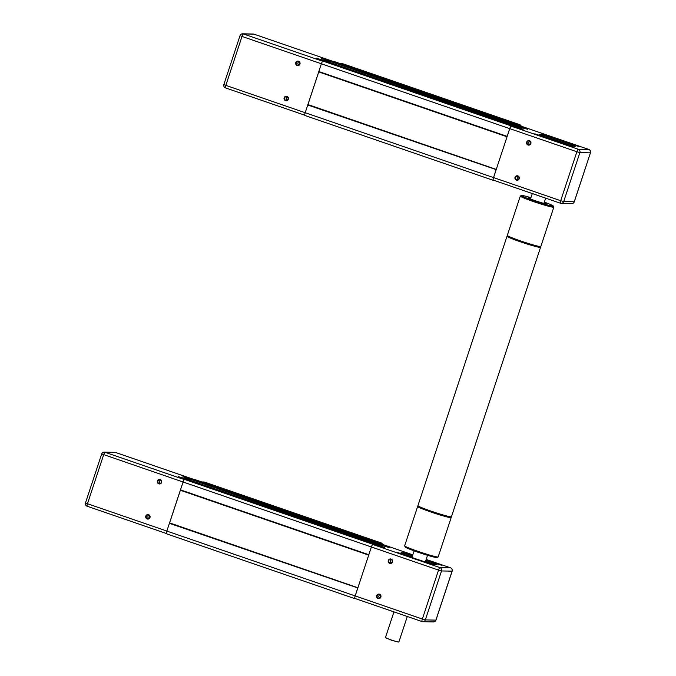 <?xml version="1.0" encoding="UTF-8"?>
<svg xmlns="http://www.w3.org/2000/svg" width="676" height="676" viewBox="0 0 676 676"><rect width="100%" height="100%" fill="white"/><g stroke="black" fill="none" stroke-linecap="round" stroke-linejoin="round"><path stroke-width="1.01" d="M513.278 126.285L325.063 61.119L322.875 61.077A2.873 0.558 109 0 0 321.387 63.789L305.197 112.731A2.873 0.558 109 0 0 304.851 115.452A2.873 0.558 109 0 0 304.884 115.461L493.134 180.289M517.977 126.378L329.761 61.22L325.916 61.415M519.886 126.311L331.637 61.254L330.606 61.508M521.914 126.429A2.873 0.558 109 0 0 521.779 126.15L333.462 61.296A2.873 0.558 109 0 0 333.462 61.296A2.873 0.558 109 0 0 333.429 61.288L332.516 61.558M521.779 126.15A2.873 0.558 109 0 0 521.745 126.142L332.609 61.271M519.954 126.108L330.699 61.237M519.016 126.082L518.822 126.665M518.078 126.066L514.318 125.989L326.001 61.144M514.318 125.989L514.123 126.573M513.38 125.973L511.191 125.93A2.873 0.558 109 0 0 509.704 128.634L507.144 136.375L318.827 71.529M507.051 136.78L318.776 71.943M496.26 169.414L307.986 104.577M496.192 169.634L307.757 104.991M496.074 169.845L493.514 177.585A2.873 0.558 109 0 0 493.167 180.306A2.873 0.558 109 0 0 493.201 180.315L493.902 180.323M501.491 118.621L498.803 117.717L501.491 118.621M456.452 103.115L453.773 102.203L456.452 103.115M407.332 86.198L404.645 85.286L407.332 86.198M362.294 70.684L359.607 69.78L362.294 70.684M328.697 61.195L321.303 58.364L330.86 61.237M286.903 96.769A1.825 1.783 91.1 0 1 286.294 100.327A1.825 1.783 91.1 0 1 284.545 98.468A1.825 1.783 91.1 0 1 286.903 96.769M286.945 96.355A2.265 2.222 -88.9 0 0 284.064 98.949A2.265 2.222 -88.9 0 0 287.706 100.2A2.265 2.222 -88.9 0 0 286.945 96.355M318.802 71.732L307.867 104.78M298.572 61.212A2.265 2.222 -88.9 0 0 295.682 63.806A2.265 2.222 -88.9 0 0 299.324 65.057A2.265 2.222 -88.9 0 0 298.572 61.212M287.215 96.921A1.825 1.783 -88.9 0 0 287.156 100.116M298.522 61.634A1.825 1.783 91.1 0 1 297.913 65.183A1.825 1.783 91.1 0 1 296.164 63.324A1.825 1.783 91.1 0 1 298.522 61.634M298.843 61.778A1.825 1.783 -88.9 0 0 298.775 64.981M324.007 61.102L316.613 58.271L326.17 61.144M521.737 126.37A2.645 0.515 -71 0 0 521.711 126.353A2.645 0.515 -71 0 0 521.678 126.353L519.827 126.311L527.871 129.361L517.664 126.268L515.137 126.218L523.173 129.268L512.966 126.175L511.115 126.142L578.259 149.261A2.645 2.594 91.1 0 1 579.881 152.615L563.7 201.558A2.645 2.594 91.1 0 1 560.412 203.222A2.645 0.515 109 0 1 560.379 203.214A2.645 2.645 0 0 0 561.19 203.366L571.744 203.577A2.645 2.594 -88.9 0 0 574.254 201.769L563.7 201.558L560.7 200.704A2.645 0.515 109 0 0 560.379 203.214L493.269 180.103A2.645 0.515 -71 0 1 493.235 180.095A2.645 0.515 -71 0 1 493.556 177.585L509.746 128.634A2.645 0.515 -71 0 1 511.115 126.142M517.791 176.284A1.825 1.783 91.1 0 1 517.182 179.841A1.825 1.783 91.1 0 1 515.433 177.974A1.825 1.783 91.1 0 1 517.791 176.284M517.841 175.861A2.265 2.222 -88.9 0 0 514.951 178.456A2.265 2.222 -88.9 0 0 518.593 179.715A2.265 2.222 -88.9 0 0 517.841 175.861M529.46 140.726A2.265 2.222 -88.9 0 0 526.579 143.32A2.265 2.222 -88.9 0 0 530.221 144.571A2.265 2.222 -88.9 0 0 529.46 140.726M518.112 176.428A1.825 1.783 -88.9 0 0 518.044 179.63M529.418 141.14A1.825 1.783 91.1 0 1 528.809 144.698A1.825 1.783 91.1 0 1 527.06 142.839A1.825 1.783 91.1 0 1 529.418 141.14M529.731 141.292A1.825 1.783 -88.9 0 0 529.671 144.487M571.152 145.67A18.539 1.141 18.3 0 0 543.065 136.383M566.192 144.318A11.745 0.718 18.3 0 0 547.856 138.259M539.854 135.496L534.792 133.797L539.854 135.496M572.606 146.768L567.544 145.07L572.606 146.768M547.078 135.639L542.008 133.941L547.078 135.639M574.862 146.379A18.894 1.158 18.3 0 0 575.217 146.329A18.894 1.158 18.3 0 0 557.7 139.239A18.894 1.158 18.3 0 0 539.414 134.49A18.894 1.158 18.3 0 0 555.765 141.039A18.894 1.158 18.3 0 0 574.862 146.379M579.831 146.912L574.761 145.213L579.831 146.912M515.137 126.218L514.926 126.851M519.827 126.311L519.624 126.944M549.884 139.002A10.774 0.659 -161.7 0 1 564.122 143.709M539.735 134.778A18.539 1.141 -161.7 0 1 557.582 139.594A18.539 1.141 -161.7 0 1 574.786 146.371M374.926 544.619L186.711 479.461L184.523 479.419A2.873 0.558 109 0 0 183.035 482.123L166.845 531.066A2.873 0.558 109 0 0 166.499 533.795A2.873 0.558 109 0 0 166.533 533.803L354.782 598.623M379.625 544.712L191.409 479.554L187.565 479.749M381.534 544.653L193.285 479.588L192.254 479.842M195.144 479.647A2.873 0.558 109 0 0 195.111 479.63A2.873 0.558 109 0 0 195.077 479.63L194.164 479.892M383.562 544.763A2.873 0.558 109 0 0 383.436 544.484A2.873 0.558 109 0 0 383.393 544.476L194.257 479.614M381.602 544.442L192.347 479.571M380.664 544.425L380.47 545.008M379.726 544.4L375.966 544.332L187.649 479.478M375.966 544.332L375.772 544.907M375.028 544.307L372.839 544.264A2.873 0.558 109 0 0 371.352 546.977L368.792 554.709L180.475 489.863M368.699 555.114L180.424 490.286M357.908 587.748L169.634 522.911M357.841 587.968L169.406 523.325M357.722 588.179L355.162 595.919A2.873 0.558 109 0 0 354.815 598.64A2.873 0.558 109 0 0 354.849 598.649L355.551 598.666M363.139 536.955L360.452 536.051L363.139 536.955M318.1 521.45L315.422 520.545L318.1 521.45M268.98 504.533L266.293 503.628L268.98 504.533M223.942 489.027L221.263 488.114L223.942 489.027M190.345 479.529L182.951 476.707L192.508 479.58M148.551 515.112A1.825 1.783 91.1 0 1 147.943 518.661A1.825 1.783 91.1 0 1 146.193 516.802A1.825 1.783 91.1 0 1 148.551 515.112M148.593 514.689A2.265 2.222 -88.9 0 0 145.712 517.284A2.265 2.222 -88.9 0 0 149.354 518.534A2.265 2.222 -88.9 0 0 148.593 514.689M180.45 490.075L169.524 523.123M160.22 479.546A2.265 2.222 -88.9 0 0 157.331 482.14A2.265 2.222 -88.9 0 0 160.972 483.399A2.265 2.222 -88.9 0 0 160.22 479.546M148.864 515.256A1.825 1.783 -88.9 0 0 148.804 518.458M160.17 479.968A1.825 1.783 91.1 0 1 159.561 483.526A1.825 1.783 91.1 0 1 157.812 481.658A1.825 1.783 91.1 0 1 160.17 479.968M160.491 480.112A1.825 1.783 -88.9 0 0 160.423 483.315M185.655 479.436L178.261 476.614L187.818 479.478M411.532 557.337A10.774 0.659 -161.7 0 1 411.954 557.447M407.307 616.487L398.865 642.014A7.064 0.431 -161.7 0 1 398.848 642.031A7.064 0.431 -161.7 0 1 392.021 640.206A7.064 0.431 -161.7 0 1 385.455 637.603A7.064 0.431 -161.7 0 1 385.455 637.578L393.947 611.89M383.326 544.687L412.816 554.844L383.36 544.695A2.645 0.515 -71 0 1 383.385 544.704A2.645 0.515 -71 0 0 383.326 544.687L381.475 544.653L389.52 547.704L379.312 544.602L376.785 544.552L384.821 547.611L374.614 544.51L372.763 544.476L439.907 567.595A2.645 2.594 91.1 0 1 441.529 570.95L425.348 619.9A2.645 2.594 91.1 0 1 422.061 621.557A2.645 0.515 109 0 1 422.027 621.557A2.645 2.645 0 0 0 422.838 621.7L433.392 621.912A2.645 2.594 -88.9 0 0 435.902 620.112L425.348 619.9L422.348 619.039A2.645 0.515 109 0 0 422.027 621.557L354.892 598.437A2.645 0.515 -71 0 1 354.892 598.437A2.645 0.515 -71 0 1 355.204 595.919L371.394 546.977A2.645 0.515 -71 0 1 372.763 544.476M379.439 594.618A1.825 1.783 91.1 0 1 378.83 598.175A1.825 1.783 91.1 0 1 377.081 596.317A1.825 1.783 91.1 0 1 379.439 594.618M379.49 594.204A2.265 2.222 -88.9 0 0 376.6 596.798A2.265 2.222 -88.9 0 0 380.242 598.049A2.265 2.222 -88.9 0 0 379.49 594.204M391.108 559.06A2.265 2.222 -88.9 0 0 388.227 561.655A2.265 2.222 -88.9 0 0 391.869 562.905A2.265 2.222 -88.9 0 0 391.108 559.06M379.76 594.77A1.825 1.783 -88.9 0 0 379.692 597.964M391.066 559.483A1.825 1.783 91.1 0 1 390.458 563.032A1.825 1.783 91.1 0 1 388.708 561.173A1.825 1.783 91.1 0 1 391.066 559.483M391.379 559.627A1.825 1.783 -88.9 0 0 391.32 562.829M432.801 564.012A18.539 1.141 18.3 0 0 425.584 561.232M412.166 556.796A18.539 1.141 18.3 0 0 404.713 554.717M427.84 562.66A11.745 0.718 18.3 0 0 425.432 561.688M412.022 557.252A11.745 0.718 18.3 0 0 409.504 556.593M401.502 553.83L396.44 552.131L401.502 553.83M434.254 565.111L429.192 563.412L434.254 565.111M408.726 553.974L403.656 552.275L408.726 553.974M412.622 555.435A18.894 1.158 18.3 0 0 401.062 552.824A18.894 1.158 18.3 0 0 417.413 559.382A18.894 1.158 18.3 0 0 436.51 564.713A18.894 1.158 18.3 0 0 436.865 564.671A18.894 1.158 18.3 0 0 426.032 559.872M441.479 565.254L436.409 563.556L441.479 565.254M376.785 544.552L376.574 545.186M381.475 544.653L381.272 545.278M385.455 637.603L391.945 640.442L398.848 642.031M401.383 553.12A18.539 1.141 -161.7 0 1 412.504 555.79M425.914 560.227A18.539 1.141 -161.7 0 1 436.434 564.713M553.83 207.169L540.825 246.495A17.66 1.09 -161.7 0 1 540.775 246.546A17.66 1.09 -161.7 0 1 530.652 244.171A17.66 1.09 -161.7 0 1 513.498 238.358A17.66 1.09 -161.7 0 1 507.313 235.485A17.66 1.09 -161.7 0 1 507.296 235.409L520.3 196.082A17.66 1.09 18.3 0 0 526.503 199.04A17.66 1.09 18.3 0 0 544.129 204.989A17.66 1.09 18.3 0 0 553.83 207.169A17.66 1.09 18.3 0 0 553.821 207.101L553.264 205.986A16.773 1.031 -161.7 0 1 544.493 204.118A16.773 1.031 -161.7 0 1 527.305 198.33A16.773 1.031 -161.7 0 1 521.466 195.474A16.773 1.031 -161.7 0 1 530.93 197.688M507.313 235.485L507.87 236.592A16.773 1.031 18.3 0 0 513.752 239.329A16.773 1.031 18.3 0 0 530.043 244.847A16.773 1.031 18.3 0 0 539.668 247.103L540.775 246.546M521.466 195.474L520.359 196.032A17.66 1.09 18.3 0 0 520.3 196.082M544.349 202.124A16.773 1.031 -161.7 0 1 553.264 205.986M544.18 202.623A9.709 0.6 -161.7 0 1 546.563 203.839A9.709 0.6 -161.7 0 1 541.231 202.639A9.709 0.6 -161.7 0 1 531.53 199.369A9.709 0.6 -161.7 0 1 528.125 197.738A9.709 0.6 -161.7 0 1 530.77 198.186M418.385 506.096L417.7 506.434A17.66 1.09 18.3 0 0 417.65 506.493A17.66 1.09 18.3 0 0 430.798 511.96A17.66 1.09 18.3 0 0 451.179 517.579A17.66 1.09 18.3 0 0 451.162 517.503L450.824 516.819M451.179 517.579L438.175 556.906A17.66 1.09 -161.7 0 1 438.116 556.956A17.66 1.09 -161.7 0 1 417.793 551.286A17.66 1.09 -161.7 0 1 404.654 545.887A17.66 1.09 -161.7 0 1 404.645 545.811L417.65 506.493M404.654 545.887L405.211 546.994A16.773 1.031 18.3 0 0 417.7 552.123A16.773 1.031 18.3 0 0 437.009 557.514L438.116 556.956M540.09 246.892A17.66 1.09 -161.7 0 1 540.208 246.968A17.66 1.09 -161.7 0 1 540.555 247.331A17.66 1.09 -161.7 0 1 523.444 242.819A17.66 1.09 -161.7 0 1 507.025 236.245A17.66 1.09 -161.7 0 1 507.651 236.161M540.555 247.331L451.45 516.743A17.66 1.09 -161.7 0 1 434.347 512.231A17.66 1.09 -161.7 0 1 417.92 505.656L507.025 236.245M521.745 126.142L333.429 61.288M511.191 125.93L322.875 61.077M509.704 128.634L321.387 63.789M493.514 177.585L225.826 85.379L242.008 36.436L240.098 35.6A2.645 2.594 91.1 0 1 243.377 33.935L253.939 34.146A2.645 2.594 -88.9 0 0 253.162 34.011L242.608 33.8A2.645 2.645 0 0 0 240.039 35.617L223.849 84.559L225.826 85.379A2.645 0.515 -71 0 0 225.505 87.897A2.645 0.515 -71 0 0 225.53 87.905L304.715 115.174L225.505 87.897A2.645 2.645 0 0 1 223.849 84.559L223.908 84.551M519.76 124.68L519.717 124.663A1.766 1.732 91.1 0 1 520.816 125.812M340.476 63.713L342.884 63.764A1.766 1.766 0 0 0 342.343 63.671A1.766 1.732 91.1 0 1 342.859 63.755L519.717 124.663L517.334 124.612M342.884 63.764L519.734 124.663A1.766 1.766 0 0 1 520.85 125.829M321.387 63.772L242.008 36.436A2.645 0.515 -71 0 1 243.377 33.935L322.629 61.229M322.722 59.961L322.52 60.587M327.421 60.054L327.209 60.679M253.162 34.011A2.645 2.645 0 0 1 253.973 34.155L332.727 61.279L253.939 34.146A2.645 0.515 -71 0 1 253.973 34.155A2.645 0.515 -71 0 1 253.999 34.172M509.746 128.634L576.89 151.754L560.7 200.704L493.556 177.585M521.678 126.353L588.821 149.472L578.259 149.261A2.645 0.515 109 0 0 576.89 151.754L579.881 152.615L590.444 152.827L574.279 201.71M519.227 127.629L519.024 128.237M523.925 127.722L523.723 128.33M571.744 203.577A2.645 2.645 0 0 0 574.313 201.761L590.444 152.827A2.645 2.594 -88.9 0 0 588.821 149.472A2.645 0.515 109 0 0 588.821 149.472A2.645 0.515 109 0 1 588.88 149.489M383.393 544.476L195.077 479.63M372.839 544.264L184.523 479.419M371.352 546.977L101.746 453.942A2.645 2.594 91.1 0 1 105.025 452.278L115.588 452.489A2.645 2.594 -88.9 0 0 114.81 452.345L104.256 452.134A2.645 2.645 0 0 0 101.687 453.951L85.497 502.902L87.474 503.721L103.656 454.771A2.645 0.515 -71 0 1 105.025 452.278L184.278 479.563M355.162 595.919L166.845 531.066M382.498 544.163A1.766 1.766 0 0 0 381.382 543.005L381.365 542.997A1.766 1.732 91.1 0 1 382.464 544.146M202.124 482.047L204.532 482.098A1.766 1.766 0 0 0 203.991 482.005A1.766 1.732 91.1 0 1 204.507 482.098L381.365 542.997L378.983 542.955M204.532 482.098L381.382 543.005M166.854 531.057L87.474 503.721A2.645 0.515 -71 0 0 87.153 506.231A2.645 0.515 -71 0 1 87.153 506.231L166.364 533.508M184.371 478.295L184.168 478.929M189.069 478.388L188.857 479.022M194.358 479.614L115.588 452.489A2.645 0.515 -71 0 1 115.621 452.489A2.645 0.515 -71 0 1 115.647 452.506A2.645 2.645 0 0 0 114.81 452.345M85.556 502.885L85.497 502.902A2.645 2.645 0 0 0 87.153 506.231L166.364 533.516M371.394 546.977L438.538 570.096L422.348 619.039L355.204 595.919M354.917 598.437L422.001 621.54M450.529 567.832A2.645 0.515 109 0 0 450.495 567.815L426.176 559.432L450.469 567.806L439.907 567.595A2.645 0.515 109 0 0 438.538 570.096L441.529 570.95L452.092 571.161L435.927 620.044M380.875 545.963L380.681 546.571M385.574 546.056L385.371 546.664M452.151 571.152L452.092 571.161A2.645 2.594 -88.9 0 0 450.469 567.806A2.645 0.515 109 0 1 450.495 567.815A2.645 2.645 0 0 1 452.151 571.152L435.961 620.095A2.645 2.645 0 0 1 433.392 621.912M493.167 180.306L304.851 115.452M340.231 63.628L342.343 63.671M532.299 193.547L530.508 198.964M545.659 198.153L543.927 203.4M493.235 180.095L560.379 203.214M590.503 152.81A2.645 2.645 0 0 0 588.847 149.472L521.711 126.353M383.436 544.484L195.111 479.63M354.815 598.64L166.499 533.795M201.879 481.963L203.991 482.005M194.375 479.614L115.621 452.489M425.356 561.917L427.545 555.3M411.938 557.48L414.135 550.864"/></g></svg>
